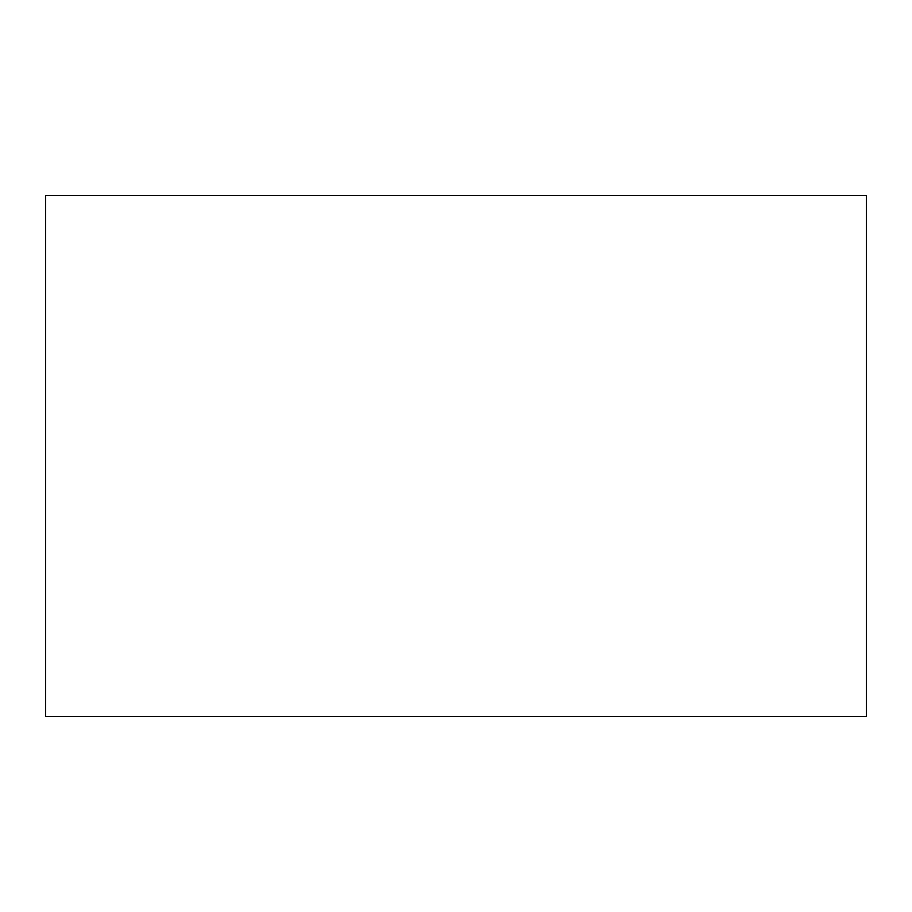 <?xml version="1.0" encoding="UTF-8"?>
<svg xmlns="http://www.w3.org/2000/svg" width="912" height="912" viewBox="0 0 912 912"><rect width="100%" height="100%" fill="white"/><g stroke="black" fill="none" stroke-linecap="round" stroke-linejoin="round"><path stroke-width="1.37" d="M866.4 336.904L866.4 575.096M866.4 195.59L866.4 716.41L45.6 716.41L45.6 195.59L866.4 195.59"/></g></svg>
